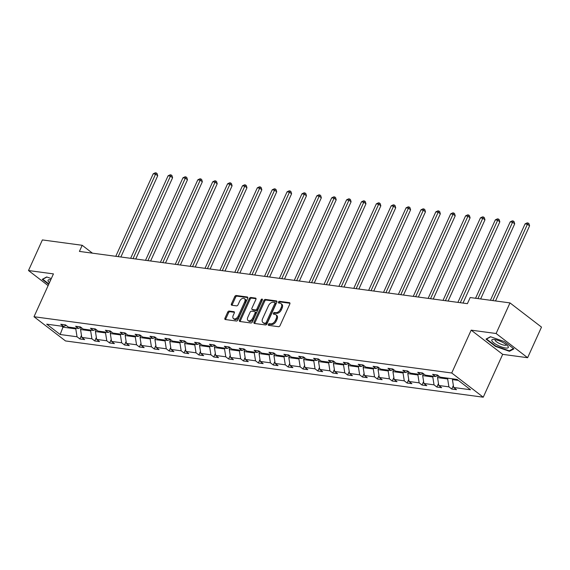 <?xml version="1.0" encoding="UTF-8"?>
<svg xmlns="http://www.w3.org/2000/svg" width="570" height="570" viewBox="0 0 570 570"><rect width="100%" height="100%" fill="white"/><g stroke="black" fill="none" stroke-linecap="round" stroke-linejoin="round"><path stroke-width="0.85" d="M268.328 324.43A0.955 0.613 -52.5 0 0 268.598 325.356L278.545 326.695A1.368 0.869 -52.5 0 0 280.027 325.62L289.831 303.995A1.368 0.869 -52.5 0 0 289.731 302.784A1.368 0.869 -52.5 0 0 289.446 302.67L279.5 301.331A0.955 0.613 -52.5 0 0 278.737 303.012L280.02 303.183A4.375 2.793 -52.5 0 1 280.946 303.554A4.375 2.793 -52.5 0 1 281.274 307.43L280.454 309.232A4.375 2.793 -52.5 0 1 275.716 312.673L274.427 312.502A0.955 0.613 -52.5 0 0 273.664 314.184L274.954 314.355A4.375 2.793 -52.5 0 1 275.88 314.733A4.375 2.793 -52.5 0 1 276.208 318.609L275.388 320.411A4.375 2.793 -52.5 0 1 270.65 323.853L269.361 323.674A0.955 0.613 -52.5 0 0 268.328 324.43M275.88 314.733L276.728 315.381A4.375 2.793 -52.5 0 1 277.056 319.257L276.236 321.06A4.375 2.793 -52.5 0 1 271.498 324.501L270.216 324.33A0.955 0.613 -52.5 0 0 269.076 325.42M289.98 303.276L280.347 301.979A0.955 0.613 -52.5 0 0 279.214 303.076M280.946 303.554L281.801 304.209A4.375 2.793 -52.5 0 1 282.129 308.085L281.309 309.888A4.375 2.793 -52.5 0 1 276.571 313.329L275.281 313.158A0.955 0.613 -52.5 0 0 274.149 314.248M229.176 311.063A1.368 0.869 -52.5 0 0 227.694 312.139L224.943 318.203A1.368 0.869 -52.5 0 0 225.043 319.414A1.368 0.869 -52.5 0 0 225.335 319.535L236.379 321.017A1.368 0.869 -52.5 0 0 237.861 319.941L247.672 298.317A1.368 0.869 -52.5 0 0 247.565 297.105A1.368 0.869 -52.5 0 0 247.28 296.991L236.237 295.502A1.368 0.869 -52.5 0 0 234.755 296.578L231.427 303.903A1.368 0.869 -52.5 0 0 231.534 305.114A1.368 0.869 -52.5 0 0 231.819 305.235L236.55 305.869A1.368 0.869 -52.5 0 0 238.025 304.793L239.678 301.16A3.662 2.33 -52.5 0 1 244.409 298.594A3.662 2.33 -52.5 0 1 244.687 301.836L238.224 316.072A3.662 2.33 -52.5 0 1 233.493 318.637A3.662 2.33 -52.5 0 1 233.215 315.395L234.291 313.023A1.368 0.869 -52.5 0 0 234.192 311.811A1.368 0.869 -52.5 0 0 233.907 311.697L229.176 311.063L230.031 311.719A1.368 0.869 -52.5 0 0 228.549 312.788L225.798 318.858A1.368 0.869 -52.5 0 0 225.649 319.578M53.438 273.892L28.5 270.536L42.38 239.927L82.194 245.292L79.415 251.413L467.4 303.66L470.179 297.54L509.986 302.905L496.107 333.507L471.169 330.151L451.732 372.994L34.001 316.735L53.438 273.892M254.049 322.121A1.368 0.869 -52.5 0 0 254.156 323.333A1.368 0.869 -52.5 0 0 254.441 323.454L265.485 324.936A1.368 0.869 -52.5 0 0 266.967 323.867L276.778 302.235A1.368 0.869 -52.5 0 0 276.678 301.024A1.368 0.869 -52.5 0 0 276.386 300.91L265.342 299.421A1.368 0.869 -52.5 0 0 263.86 300.497L254.049 322.121L254.904 322.777A1.368 0.869 -52.5 0 0 254.762 323.496M250.935 322.976L239.892 321.494A1.368 0.869 -52.5 0 1 239.599 321.373A1.368 0.869 -52.5 0 1 239.5 320.162L249.311 298.538A1.368 0.869 -52.5 0 1 250.786 297.462L255.517 298.096A1.368 0.869 -52.5 0 1 255.802 298.217A1.368 0.869 -52.5 0 1 255.909 299.428L251.926 308.199A1.368 0.869 -52.5 0 0 252.033 309.41A1.368 0.869 -52.5 0 0 252.318 309.524L255.453 309.945A1.368 0.869 -52.5 0 0 256.935 308.869L261.074 299.742A0.955 0.613 -52.5 0 1 262.385 299.913L252.41 321.9A1.368 0.869 -52.5 0 1 250.935 322.976M28.5 270.536L48.122 285.606M471.169 330.151L502.683 354.355L527.62 357.711L496.107 333.507M527.62 357.711L541.5 327.109L509.986 302.905M66.148 325.392L63.576 326.439L60.726 324.245L65.493 324.886L68.343 327.08L78.453 328.441L75.596 326.247L80.363 326.888L83.22 329.082L93.323 330.443L90.473 328.249L95.24 328.897L98.097 331.084L108.2 332.445L105.35 330.258L110.117 330.899L112.967 333.087L123.077 334.447L120.22 332.26L124.987 332.901L127.844 335.089L137.947 336.45L135.097 334.262L139.864 334.904L142.721 337.098L152.824 338.459L149.974 336.264L154.741 336.906L157.591 339.1L167.701 340.461L164.844 338.267L169.618 338.908L172.468 341.102L182.578 342.463L179.721 340.269L184.488 340.91L187.345 343.104L197.448 344.465L194.598 342.271L199.365 342.919L202.215 345.107L212.325 346.467L209.475 344.28L214.242 344.921L217.092 347.109L227.202 348.469L224.345 346.282L229.112 346.923L231.969 349.111L242.072 350.479L239.222 348.284L243.989 348.926L246.846 351.12L256.949 352.481L254.099 350.286L258.865 350.928L261.716 353.122L271.826 354.483L268.969 352.288L273.735 352.93L276.592 355.124L286.696 356.485L283.846 354.291L288.612 354.932L291.469 357.126L301.573 358.487L298.723 356.3L303.489 356.941L306.339 359.129L316.45 360.489L313.593 358.302L318.366 358.943L321.216 361.131L331.327 362.492L328.47 360.304L333.236 360.945L336.093 363.14L346.197 364.501L343.347 362.306L348.113 362.947L350.963 365.142L361.074 366.503L358.216 364.308L362.99 364.95L365.84 367.144L375.951 368.505L373.094 366.31L377.86 366.952L380.717 369.146L390.82 370.507L387.971 368.313L392.737 368.961L395.587 371.148L405.697 372.509L402.847 370.322L407.614 370.963L410.464 373.151L420.575 374.511L417.717 372.324L422.484 372.965L425.341 375.153L435.444 376.521L432.594 374.326L437.361 374.967L440.218 377.162L457.09 379.435L470.549 389.766L453.67 387.493L456.527 389.688L451.761 389.046L448.904 386.852L438.8 385.491L441.65 387.685L436.884 387.044L434.034 384.85L423.923 383.489L426.773 385.683L422.007 385.042L419.157 382.848L409.046 381.487L411.903 383.681L407.137 383.04L404.28 380.846L394.176 379.485L397.026 381.679L392.26 381.031L389.403 378.843L379.299 377.482L382.149 379.67L377.383 379.029L374.533 376.841L364.422 375.48L367.28 377.668L362.506 377.026L359.656 374.832L349.545 373.471L352.403 375.666L347.636 375.024L344.779 372.83L334.676 371.469L337.526 373.664L332.759 373.022L329.909 370.828L319.798 369.467L322.656 371.661L317.882 371.02L315.032 368.826L304.921 367.465L307.779 369.659L303.012 369.011L300.155 366.824L290.052 365.463L292.902 367.65L288.135 367.009L285.285 364.821L275.175 363.461L278.025 365.648L273.258 365.007L270.408 362.819L260.298 361.458L263.155 363.646L258.388 363.005L255.531 360.81L245.428 359.449L248.278 361.644L243.511 361.002L240.654 358.808L230.551 357.447L233.401 359.642L228.634 359L225.784 356.806L215.674 355.445L218.531 357.639L213.764 356.998L210.907 354.804L200.797 353.443L203.654 355.637L198.887 354.989L196.03 352.802L185.927 351.441L188.777 353.628L184.01 352.987L181.16 350.799L171.05 349.439L173.907 351.626L169.133 350.985L166.283 348.79L156.173 347.429L159.03 349.624L154.263 348.983L151.406 346.788L141.303 345.427L144.153 347.622L139.386 346.98L136.536 344.786L126.426 343.425L129.276 345.62L124.509 344.978L121.659 342.784L111.549 341.423L114.406 343.617L109.639 342.976L106.782 340.782L96.679 339.421L99.529 341.608L94.763 340.967L91.905 338.78L81.802 337.419L84.652 339.606L79.886 338.965L77.035 336.777L60.156 334.505L46.697 324.166L63.576 326.439M451.732 372.994L483.246 397.197L65.514 340.945L34.001 316.735M91.008 330.13L90.666 330.885L80.555 329.524L81.396 327.679M80.555 329.524L81.802 337.419M90.666 330.885L91.905 338.78M81.026 327.401L78.453 328.441M105.885 332.132L105.536 332.894L95.432 331.533L96.266 329.681M95.432 331.533L96.679 339.421M105.536 332.894L106.782 340.782M95.903 329.403L93.323 330.443M120.754 334.134L120.413 334.896L110.309 333.536L111.143 331.69M110.309 333.536L111.549 341.423M120.413 334.896L121.659 342.784M110.772 331.405L108.2 332.445M135.632 336.143L135.29 336.899L125.179 335.538L126.02 333.692M125.179 335.538L126.426 343.425M135.29 336.899L136.536 344.786M125.649 333.407L123.077 334.447M150.508 338.145L150.166 338.901L140.056 337.54L140.897 335.694M140.056 337.54L141.303 345.427M150.166 338.901L151.406 346.788M140.526 335.409L137.947 336.45M165.378 340.147L165.036 340.903L154.933 339.542L155.767 337.697M154.933 339.542L156.173 347.429M165.036 340.903L166.283 348.79M155.403 337.411L152.824 338.459M180.255 342.15L179.913 342.905L169.803 341.544L170.644 339.699M169.803 341.544L171.05 349.439M179.913 342.905L181.16 350.799M170.273 339.414L167.701 340.461M195.132 344.152L194.79 344.914L184.68 343.553L185.521 341.701M184.68 343.553L185.927 351.441M194.79 344.914L196.03 352.802M185.15 341.423L182.578 342.463M210.009 346.154L209.66 346.916L199.557 345.555L200.391 343.703M199.557 345.555L200.797 353.443M209.66 346.916L210.907 354.804M200.027 343.425L197.448 344.465M224.879 348.163L224.537 348.918L214.427 347.558L215.268 345.712M214.427 347.558L215.674 355.445M224.537 348.918L225.784 356.806M214.897 345.427L212.325 346.467M239.756 350.165L239.414 350.921L229.304 349.56L230.145 347.714M229.304 349.56L230.551 357.447M239.414 350.921L240.654 358.808M229.774 347.429L227.202 348.469M254.633 352.167L254.284 352.923L244.181 351.562L245.014 349.716M244.181 351.562L245.428 359.449M254.284 352.923L255.531 360.81M244.651 349.431L242.072 350.479M269.503 354.17L269.161 354.925L259.058 353.564L259.892 351.719M259.058 353.564L260.298 361.458M269.161 354.925L270.408 362.819M259.521 351.434L256.949 352.481M284.38 356.172L284.038 356.927L273.928 355.566L274.769 353.721M273.928 355.566L275.175 363.461M284.038 356.927L285.285 364.821M274.398 353.443L271.826 354.483M299.257 358.174L298.908 358.936L288.805 357.575L289.638 355.723M288.805 357.575L290.052 365.463M298.908 358.936L300.155 366.824M289.275 355.445L286.696 356.485M314.127 360.176L313.785 360.938L303.682 359.577L304.515 357.732M303.682 359.577L304.921 367.465M313.785 360.938L315.032 368.826M304.145 357.447L301.573 358.487M329.004 362.185L328.662 362.94L318.552 361.579L319.392 359.734M318.552 361.579L319.798 369.467M328.662 362.94L329.909 370.828M319.022 359.449L316.45 360.489M343.881 364.187L343.539 364.943L333.429 363.582L334.269 361.736M333.429 363.582L334.676 371.469M343.539 364.943L344.779 372.83M333.899 361.451L331.327 362.492M358.751 366.189L358.409 366.945L348.306 365.584L349.139 363.738M348.306 365.584L349.545 373.471M358.409 366.945L359.656 374.832M348.776 363.453L346.197 364.501M373.628 368.192L373.286 368.947L363.176 367.586L364.016 365.741M363.176 367.586L364.422 375.48M373.286 368.947L374.533 376.841M363.646 365.455L361.074 366.503M388.505 370.194L388.163 370.956L378.053 369.588L378.893 367.743M378.053 369.588L379.299 377.482M388.163 370.956L389.403 378.843M378.523 367.465L375.951 368.505M403.382 372.196L403.033 372.958L392.93 371.597L393.763 369.745M392.93 371.597L394.176 379.485M403.033 372.958L404.28 380.846M393.4 369.467L390.82 370.507M418.252 374.205L417.91 374.96L407.799 373.599L408.64 371.754M407.799 373.599L409.046 381.487M417.91 374.96L419.157 382.848M408.27 371.469L405.697 372.509M433.129 376.207L432.787 376.962L422.676 375.601L423.517 373.756M422.676 375.601L423.923 383.489M432.787 376.962L434.034 384.85M423.147 373.471L420.575 374.511M448.006 378.209L447.657 378.964L437.553 377.604L438.387 375.758M437.553 377.604L438.8 385.491M447.657 378.964L448.904 386.852M438.024 375.473L435.444 376.521M458.358 380.404L452.43 379.606L452.772 378.851M452.43 379.606L453.67 387.493M502.683 354.355L483.246 397.197M92.44 253.166L82.194 245.292M61.645 326.175L62.914 327.152L75.789 328.883L76.131 328.128M63.263 326.396L60.156 334.505M75.789 328.883L77.035 336.777M453.357 385.512L451.761 389.046M438.487 383.51L436.884 387.044M423.61 381.508L422.007 385.042M408.733 379.506L407.137 383.04M393.863 377.504L392.26 381.031M378.986 375.502L377.383 379.029M364.109 373.5L362.506 377.026M349.239 371.49L347.636 375.024M334.362 369.488L332.759 373.022M319.485 367.486L317.882 371.02M304.608 365.484L303.012 369.011M289.738 363.482L288.135 367.009M274.861 361.48L273.258 365.007M259.984 359.471L258.388 363.005M245.114 357.468L243.511 361.002M230.237 355.466L228.634 359M215.36 353.464L213.764 356.998M200.49 351.462L198.887 354.989M185.613 349.46L184.01 352.987M170.736 347.458L169.133 350.985M155.867 345.448L154.263 348.983M140.989 343.446L139.386 346.98M126.112 341.444L124.509 344.978M111.236 339.442L109.639 342.976M96.366 337.44L94.763 340.967M81.489 335.438L79.886 338.965M495.487 346.41L509.43 351.298L513.891 348.89L504.4 341.601L490.449 336.713L485.996 339.121L495.487 346.41L495.658 346.033M51.314 278.573L46.683 276.949L42.23 279.357L48.699 284.33M276.92 301.523L266.197 300.077A1.368 0.869 -52.5 0 0 264.715 301.152L254.904 322.777M265.221 323.119A0.955 0.613 -52.5 0 0 266.254 322.363L274.868 303.382A0.955 0.613 -52.5 0 0 274.597 302.449L273.237 302.271A4.375 2.793 -52.5 0 0 268.498 305.712L262.613 318.687A4.375 2.793 -52.5 0 0 262.941 322.563A4.375 2.793 -52.5 0 0 263.86 322.934L266.069 323.774A0.955 0.613 -52.5 0 0 267.109 323.019L266.254 322.363M275.445 303.105A0.955 0.613 -52.5 0 1 275.716 304.038L267.109 323.019M262.941 322.563L263.789 323.219A4.375 2.793 -52.5 0 0 264.715 323.589L263.86 322.934M266.069 323.774L264.715 323.589M256.051 298.709L251.641 298.117A1.368 0.869 -52.5 0 0 250.159 299.193L240.348 320.817A1.368 0.869 -52.5 0 0 240.205 321.537M252.033 309.41L252.881 310.059A1.368 0.869 -52.5 0 0 253.173 310.18L256.308 310.6A1.368 0.869 -52.5 0 0 257.79 309.524L261.929 300.39L261.074 299.742M262.435 299.791A0.955 0.613 -52.5 0 0 261.929 300.39M247.8 317.298A3.662 2.33 -52.5 0 0 248.071 320.54A3.662 2.33 -52.5 0 0 252.809 317.974L255.082 312.959A1.368 0.869 -52.5 0 0 254.982 311.747A1.368 0.869 -52.5 0 0 254.69 311.626L251.555 311.206A1.368 0.869 -52.5 0 0 250.073 312.282L247.8 317.298M248.071 320.54L248.926 321.195A3.662 2.33 -52.5 0 0 253.657 318.63L252.809 317.974M254.982 311.747L255.83 312.396A1.368 0.869 -52.5 0 1 255.93 313.607L253.657 318.63M234.434 312.31L230.031 311.719M233.493 318.637L234.341 319.293A3.662 2.33 -52.5 0 0 239.079 316.728L238.224 316.072M244.409 298.594L245.264 299.25A3.662 2.33 -52.5 0 1 245.535 302.492L239.079 316.728M247.815 297.597L237.084 296.158A1.368 0.869 -52.5 0 0 235.602 297.234L232.282 304.558A1.368 0.869 -52.5 0 0 232.14 305.278M509.772 350.536L509.43 351.298M495.515 300.953L529.587 225.841L527.457 224.21L525.07 223.882L490.421 300.269M492.808 300.589L527.457 224.21L528.098 223.013L528.953 223.661L529.587 225.841M525.07 223.882L527.15 222.884L528.098 223.013M480.638 298.951L514.71 223.839L512.58 222.2L510.2 221.88L475.551 298.267M477.931 298.587L512.58 222.2L513.228 221.003L514.076 221.659L514.71 223.839M510.2 221.88L512.273 220.875L513.228 221.003M462.99 303.069L499.833 221.837L497.703 220.198L495.323 219.878L457.895 302.385M460.282 302.706L497.703 220.198L498.351 219.001L499.206 219.657L499.833 221.837M495.323 219.878L497.396 218.873L498.351 219.001M508.191 346.61A9.063 2.401 -155.6 0 0 507.784 346.011A9.063 2.401 -155.6 0 0 501.044 341.572A9.063 2.401 -155.6 0 0 493.264 339.428A9.063 2.401 -155.6 0 0 491.917 340.91A9.063 2.401 -155.6 0 0 501.75 347.023A9.063 2.401 -155.6 0 0 508.191 346.61M495.159 339.613A6.206 1.646 -155.6 0 0 495.059 339.748A6.206 1.646 -155.6 0 0 495.138 340.361A6.206 1.646 -155.6 0 0 500.952 344.202A6.206 1.646 -155.6 0 0 506.359 344.871A6.206 1.646 -155.6 0 0 506.402 344.708M513.456 348.555L509.252 350.821L495.736 346.09L486.538 339.029L490.677 336.792M50.78 279.749A9.063 2.401 -155.6 0 0 49.497 279.663A9.063 2.401 -155.6 0 0 48.151 281.145A9.063 2.401 -155.6 0 0 49.462 282.649M48.87 283.953L42.771 279.264L46.911 277.034M448.113 301.067L484.963 219.835L482.833 218.196L480.446 217.875L443.025 300.383M445.405 300.704L482.833 218.196L483.474 216.999L484.329 217.655L484.963 219.835M480.446 217.875L482.526 216.871L483.474 216.999M433.236 299.065L470.086 217.833L467.956 216.194L465.576 215.873L428.148 298.374M430.528 298.694L467.956 216.194L468.604 214.997L469.452 215.652L470.086 217.833M465.576 215.873L467.649 214.869L468.604 214.997M418.359 297.055L455.209 215.823L453.079 214.192L450.699 213.871L413.271 296.371M415.658 296.692L453.079 214.192L453.727 212.995L454.582 213.65L455.209 215.823M450.699 213.871L452.772 212.867L453.727 212.995M403.489 295.053L440.339 213.821L438.209 212.19L435.822 211.869L398.394 294.369M400.781 294.69L438.209 212.19L438.85 210.993L439.705 211.641L440.339 213.821M435.822 211.869L437.895 210.864L438.85 210.993M388.612 293.051L425.462 211.819L423.332 210.18L420.945 209.86L383.524 292.367M385.904 292.688L423.332 210.18L423.98 208.983L424.828 209.639L425.462 211.819M420.945 209.86L423.026 208.855L423.98 208.983M373.735 291.049L410.585 209.817L408.455 208.178L406.075 207.858L368.647 290.365M371.034 290.686L408.455 208.178L409.103 206.981L409.951 207.637L410.585 209.817M406.075 207.858L408.149 206.853L409.103 206.981M358.865 289.047L395.708 207.815L393.585 206.176L391.198 205.856L353.77 288.363M356.157 288.684L393.585 206.176L394.226 204.979L395.081 205.635L395.708 207.815M391.198 205.856L393.272 204.851L394.226 204.979M343.988 287.045L380.838 205.813L378.708 204.174L376.321 203.853L338.901 286.354M341.28 286.682L378.708 204.174L379.356 202.977L380.204 203.633L380.838 205.813M376.321 203.853L378.402 202.849L379.356 202.977M329.111 285.043L365.961 203.804L363.831 202.172L361.451 201.851L324.024 284.352M326.411 284.672L363.831 202.172L364.479 200.975L365.327 201.63L365.961 203.804M361.451 201.851L363.525 200.847L364.479 200.975M314.241 283.034L351.084 201.801L348.961 200.17L346.574 199.849L309.147 282.349M311.534 282.67L348.961 200.17L349.602 198.973L350.457 199.628L351.084 201.801M346.574 199.849L348.648 198.844L349.602 198.973M299.364 281.031L336.214 199.799L334.084 198.168L331.697 197.847L294.277 280.347M296.656 280.668L334.084 198.168L334.725 196.971L335.58 197.619L336.214 199.799M331.697 197.847L333.778 196.842L334.725 196.971M284.487 279.029L321.338 197.797L319.207 196.158L316.827 195.838L279.4 278.345M281.78 278.666L319.207 196.158L319.856 194.961L320.703 195.617L321.338 197.797M316.827 195.838L318.901 194.833L319.856 194.961M269.617 277.027L306.461 195.795L304.33 194.156L301.95 193.836L264.523 276.343M266.91 276.664L304.33 194.156L304.978 192.959L305.834 193.615L306.461 195.795M301.95 193.836L304.024 192.831L304.978 192.959M254.74 275.025L291.591 193.793L289.46 192.154L287.073 191.834L249.646 274.341M252.033 274.662L289.46 192.154L290.102 190.957L290.957 191.613L291.591 193.793M287.073 191.834L289.154 190.829L290.102 190.957M239.863 273.023L276.714 191.791L274.583 190.152L272.196 189.831L234.776 272.332M237.156 272.652L274.583 190.152L275.232 188.955L276.079 189.611L276.714 191.791M272.196 189.831L274.277 188.827L275.232 188.955M224.986 271.014L261.837 189.782L259.706 188.15L257.327 187.829L219.899 270.33M222.286 270.65L259.706 188.15L260.355 186.953L261.203 187.608L261.837 189.782M257.327 187.829L259.4 186.825L260.355 186.953M210.116 269.012L246.96 187.779L244.836 186.148L242.45 185.827L205.022 268.328M207.409 268.648L244.836 186.148L245.478 184.951L246.333 185.606L246.96 187.779M242.45 185.827L244.523 184.822L245.478 184.951M195.239 267.009L232.09 185.777L229.959 184.146L227.572 183.818L190.152 266.325M192.532 266.646L229.959 184.146L230.608 182.949L231.456 183.597L232.09 185.777M227.572 183.818L229.653 182.813L230.608 182.949M180.362 265.007L217.213 183.775L215.082 182.136L212.703 181.816L175.275 264.323M177.662 264.644L215.082 182.136L215.731 180.939L216.579 181.595L217.213 183.775M212.703 181.816L214.776 180.811L215.731 180.939M165.492 263.005L202.336 181.773L200.213 180.134L197.826 179.814L160.398 262.321M162.785 262.642L200.213 180.134L200.854 178.937L201.709 179.593L202.336 181.773M197.826 179.814L199.899 178.809L200.854 178.937M150.615 261.003L187.466 179.771L185.335 178.132L182.949 177.811L145.528 260.319M147.908 260.64L185.335 178.132L185.977 176.935L186.832 177.591L187.466 179.771M182.949 177.811L185.029 176.807L185.977 176.935M135.738 259.001L172.589 177.762L170.459 176.13L168.079 175.809L130.651 258.31M133.031 258.63L170.459 176.13L171.107 174.933L171.955 175.589L172.589 177.762M168.079 175.809L170.152 174.805L171.107 174.933M120.868 256.992L157.712 175.76L155.582 174.128L153.202 173.807L115.774 256.308M118.161 256.628L155.582 174.128L156.23 172.931L157.085 173.586L157.712 175.76M153.202 173.807L155.275 172.803L156.23 172.931M271.498 324.501L270.65 323.853M276.236 321.06L275.388 320.411M277.056 319.257L276.208 318.609M275.281 313.158L274.427 312.502M276.571 313.329L275.716 312.673M281.309 309.888L280.454 309.232M282.129 308.085L281.274 307.43M280.347 301.979L279.5 301.331M289.916 303.033L289.446 302.67M270.216 324.33L269.361 323.674M264.715 301.152L263.86 300.497M266.197 300.077L265.342 299.421M276.863 301.274L276.386 300.91M275.716 304.038L274.868 303.382M240.348 320.817L239.5 320.162M250.159 299.193L249.311 298.538M251.641 298.117L250.786 297.462M255.994 298.466L255.517 298.096M253.173 310.18L252.318 309.524M256.308 310.6L255.453 309.945M257.79 309.524L256.935 308.869M255.93 313.607L255.082 312.959M234.377 312.061L233.907 311.697M245.535 302.492L244.687 301.836M232.282 304.558L231.427 303.903M235.602 297.234L234.755 296.578M237.084 296.158L236.237 295.502M247.758 297.355L247.28 296.991M225.798 318.858L224.943 318.203M228.549 312.788L227.694 312.139M275.645 303.19L274.797 302.535"/></g></svg>
